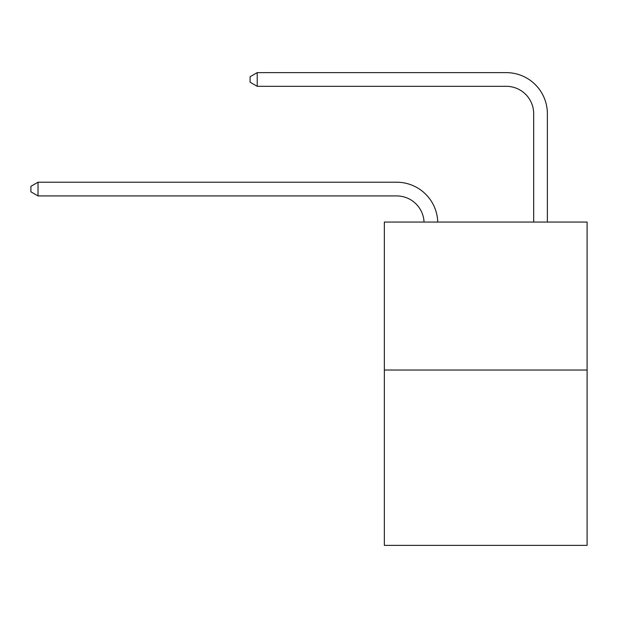 <?xml version="1.0" encoding="UTF-8"?>
<svg xmlns="http://www.w3.org/2000/svg" width="618" height="618" viewBox="0 0 618 618"><rect width="100%" height="100%" fill="white"/><g stroke="black" fill="none" stroke-linecap="round" stroke-linejoin="round"><path stroke-width="0.93" d="M587.1 370.02L587.1 222.063L384.35 222.063L384.35 545.37L587.1 545.37L587.1 370.02L384.35 370.02M424.048 222.063A27.401 27.401 0 0 0 396.679 195.921A27.401 27.401 0 0 1 424.048 222.063A27.401 27.401 0 0 0 396.679 195.921A27.401 27.401 0 0 1 424.048 222.063A27.401 27.401 0 0 0 396.679 195.921A27.401 27.401 0 0 1 424.048 222.063A27.401 27.401 0 0 0 396.679 195.921A27.401 27.401 0 0 1 424.048 222.063A27.401 27.401 0 0 0 396.679 195.921A27.401 27.401 0 0 1 424.048 222.063A27.401 27.401 0 0 0 396.679 195.921A27.401 27.401 0 0 1 424.048 222.063A27.401 27.401 0 0 0 396.679 195.921A27.401 27.401 0 0 1 424.048 222.063A27.401 27.401 0 0 0 396.679 195.921A27.401 27.401 0 0 1 424.048 222.063A27.401 27.401 0 0 0 396.679 195.921A27.401 27.401 0 0 1 424.048 222.063A27.401 27.401 0 0 0 396.679 195.921A27.401 27.401 0 0 1 424.048 222.063A27.401 27.401 0 0 0 396.679 195.921A27.401 27.401 0 0 1 424.048 222.063A27.401 27.401 0 0 0 396.679 195.921L38.022 195.921L30.9 191.812L30.9 186.335L38.022 182.225L396.679 182.225A41.097 41.097 0 0 1 437.753 222.063M533.674 222.063L533.674 113.727A27.401 27.401 0 0 0 506.273 86.327L257.219 86.327L250.089 82.217L250.089 76.74L257.219 72.63L506.273 72.63A41.097 41.097 0 0 1 547.37 113.727L547.37 222.063M38.022 182.225L396.679 182.225L38.022 182.225L396.679 182.225L38.022 182.225L396.679 182.225L38.022 182.225L396.679 182.225L38.022 182.225L396.679 182.225L38.022 182.225L396.679 182.225L38.022 182.225L396.679 182.225L38.022 182.225L396.679 182.225L38.022 182.225L396.679 182.225L38.022 182.225L396.679 182.225L38.022 182.225L396.679 182.225L38.022 182.225L38.022 195.921M533.674 113.727A27.401 27.401 0 0 0 506.273 86.327A27.401 27.401 0 0 1 533.674 113.727A27.401 27.401 0 0 0 506.273 86.327A27.401 27.401 0 0 1 533.674 113.727A27.401 27.401 0 0 0 506.273 86.327A27.401 27.401 0 0 1 533.674 113.727A27.401 27.401 0 0 0 506.273 86.327A27.401 27.401 0 0 1 533.674 113.727A27.401 27.401 0 0 0 506.273 86.327A27.401 27.401 0 0 1 533.674 113.727A27.401 27.401 0 0 0 506.273 86.327A27.401 27.401 0 0 1 533.674 113.727A27.401 27.401 0 0 0 506.273 86.327A27.401 27.401 0 0 1 533.674 113.727A27.401 27.401 0 0 0 506.273 86.327A27.401 27.401 0 0 1 533.674 113.727A27.401 27.401 0 0 0 506.273 86.327A27.401 27.401 0 0 1 533.674 113.727A27.401 27.401 0 0 0 506.273 86.327A27.401 27.401 0 0 1 533.674 113.727A27.401 27.401 0 0 0 506.273 86.327A27.401 27.401 0 0 1 533.674 113.727M257.219 72.63L506.273 72.63L257.219 72.63L506.273 72.63L257.219 72.63L506.273 72.63L257.219 72.63L506.273 72.63L257.219 72.63L506.273 72.63L257.219 72.63L506.273 72.63L257.219 72.63L506.273 72.63L257.219 72.63L506.273 72.63L257.219 72.63L506.273 72.63L257.219 72.63L506.273 72.63L257.219 72.63L506.273 72.63L257.219 72.63L257.219 86.327"/></g></svg>
